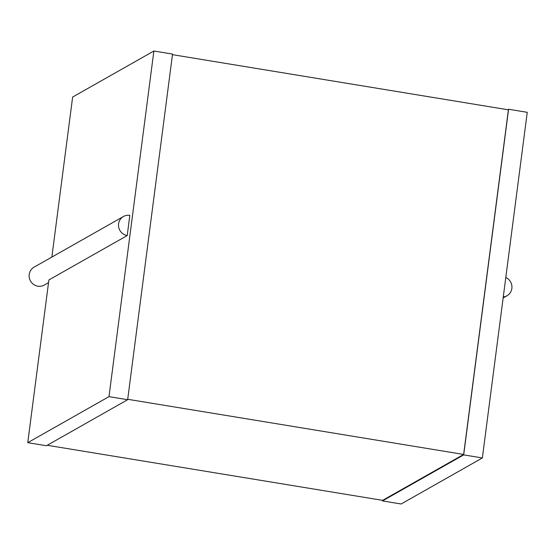 <?xml version="1.0" encoding="UTF-8"?>
<svg xmlns="http://www.w3.org/2000/svg" width="555" height="555" viewBox="0 0 555 555"><rect width="100%" height="100%" fill="white"/><g stroke="black" fill="none" stroke-linecap="round" stroke-linejoin="round"><path stroke-width="0.83" d="M27.75 442.682L108.981 396.645L127.65 399.711L46.419 445.741L27.75 442.682L48.882 279.956L127.213 235.563L129.835 215.382A10.309 9.955 60.5 0 0 123.446 216.505L34.091 267.142A10.309 9.955 60.5 0 0 30.511 281.017A10.309 9.955 60.5 0 0 44.254 285.076L48.535 282.648M123.446 216.505A10.309 9.955 60.5 0 0 118.687 227.203A10.309 9.955 60.5 0 0 127.213 235.563M51.858 257.076L72.643 97.049L153.874 51.011L172.543 54.078L127.65 399.711M108.981 396.645L153.874 51.011M47.237 445.276L382.638 500.353L463.64 454.448L508.401 109.828L172.466 54.661M127.706 399.288L463.64 454.448M382.534 500.339L382.457 500.922L463.689 454.892L508.581 109.259L527.25 112.318L482.357 457.951L463.689 454.892M507.763 109.723L508.581 109.259M382.457 500.922L401.126 503.989L482.357 457.951M503.274 296.946A10.309 9.955 60.5 0 0 506.986 295.753A10.309 9.955 60.5 0 0 511.863 288.42A10.309 9.955 60.5 0 0 505.799 277.479M503.142 297.924L506.986 295.753"/></g></svg>
